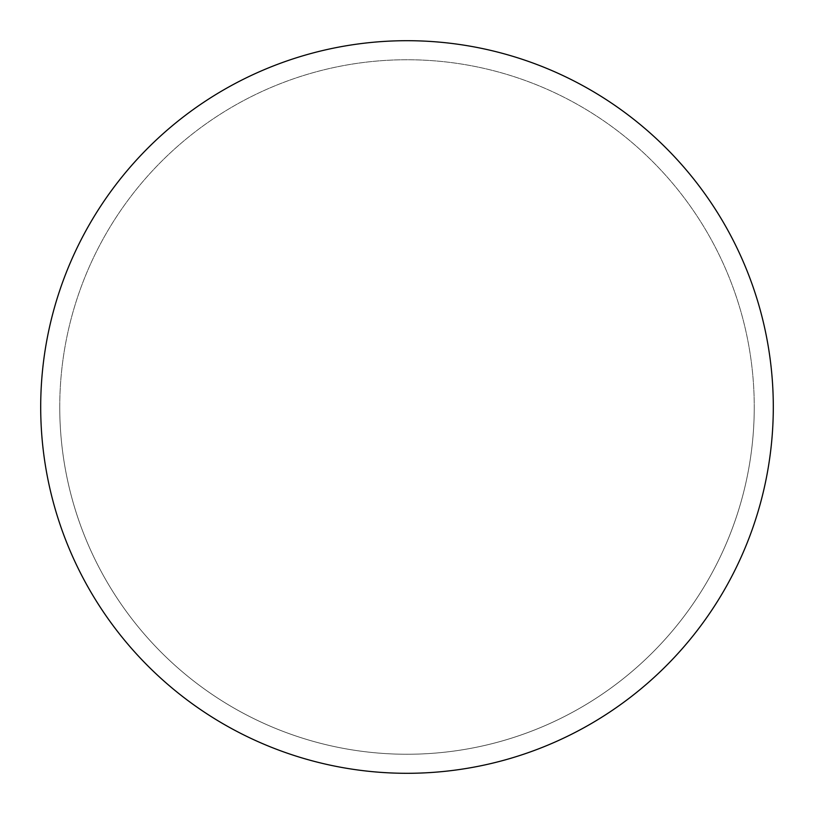 <?xml version="1.0" encoding="UTF-8"?>
<svg xmlns="http://www.w3.org/2000/svg" width="814" height="814" viewBox="0 0 814 814"><rect width="100%" height="100%" fill="white"/><g stroke="black" fill="none" stroke-linecap="round" stroke-linejoin="round"><path stroke-width="0.61" stroke-dasharray="4.07 3.05" d="M407 40.7A366.3 366.3 0 0 1 773.3 407A366.3 366.3 0 0 1 407 773.3A366.3 366.3 0 0 1 40.7 407A366.3 366.3 0 0 1 407 40.7A366.3 366.3 0 0 1 773.3 407A366.3 366.3 0 0 1 407 773.3A366.3 366.3 0 0 1 40.7 407A366.3 366.3 0 0 1 407 40.7A366.3 366.3 0 0 1 773.3 407A366.3 366.3 0 0 0 407 40.7A366.3 366.3 0 0 0 40.7 407A366.3 366.3 0 0 0 407 773.3A366.3 366.3 0 0 0 773.3 407A366.3 366.3 0 0 0 407 40.7A366.3 366.3 0 0 0 40.7 407A366.3 366.3 0 0 0 407 773.3A366.3 366.3 0 0 0 773.3 407A366.3 366.3 0 0 1 407 773.3M59.748 407A347.252 347.252 0 0 0 407 754.252A347.252 347.252 0 0 0 754.252 407A347.252 347.252 0 0 0 407 59.748A347.252 347.252 0 0 0 59.748 407A347.252 347.252 0 0 0 407 754.252A347.252 347.252 0 0 0 754.252 407A347.252 347.252 0 0 0 407 59.748A347.252 347.252 0 0 0 59.748 407A347.252 347.252 0 0 0 407 754.252A347.252 347.252 0 0 0 754.252 407"/><path stroke-width="1.22" d="M40.7 407A366.3 366.3 0 0 0 407 773.3A366.3 366.3 0 0 0 773.3 407A366.3 366.3 0 0 0 407 40.7A366.3 366.3 0 0 0 40.7 407"/></g></svg>
